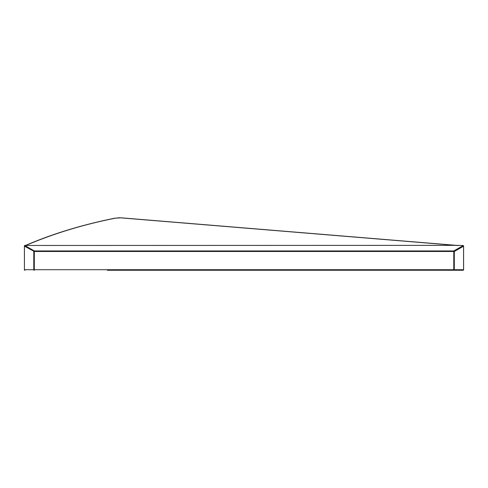 <?xml version="1.0" encoding="UTF-8"?>
<svg xmlns="http://www.w3.org/2000/svg" width="488" height="488" viewBox="0 0 488 488"><rect width="100%" height="100%" fill="white"/><g stroke="black" fill="none" stroke-linecap="round" stroke-linejoin="round"><path stroke-width="0.73" d="M371.087 270.26L116.998 270.26M24.4 269.712A0.549 0.549 0 0 0 24.949 270.26A0.549 0.518 -90 0 1 24.43 269.712L24.4 245.921M456.012 245.33L463.264 245.525L463.57 246.19L463.57 269.712L454.304 269.712L454.304 251.485L463.57 246.19L463.264 245.525L453.785 250.942A0.549 0.512 60.3 0 1 454.304 251.485L453.785 251.485L453.785 269.712L34.3 269.712L34.3 251.485L453.785 251.485L453.785 250.942L34.3 250.942A0.549 0.512 119.7 0 0 33.782 251.485L33.782 269.712L24.43 269.712L24.43 246.141L34.3 251.485L34.3 250.942L24.729 245.476L24.43 246.141L24.632 245.501M115.058 218.246L115.131 218.142C82.393 224.706 52.515 233.813 25.504 245.47L455.463 245.366M25.864 245.318L24.729 245.476M107.384 270.26L463.051 270.26A0.549 0.518 -90 0 0 463.57 269.712L463.57 269.712M461.05 270.26L380.701 270.26M25.644 245.537C53.253 233.697 83.119 224.59 115.235 218.215L119.316 217.739L457.573 245.537M34.3 270.26A0.549 0.518 -90 0 1 33.782 269.712L34.3 269.712L34.3 270.26M453.785 270.26A0.549 0.518 -90 0 0 454.304 269.712L453.785 269.712L453.785 270.26M458 245.488L121.122 217.813L115.235 218.215M463.6 245.97L463.6 269.712A0.549 0.549 0 0 1 463.051 270.26"/></g></svg>
